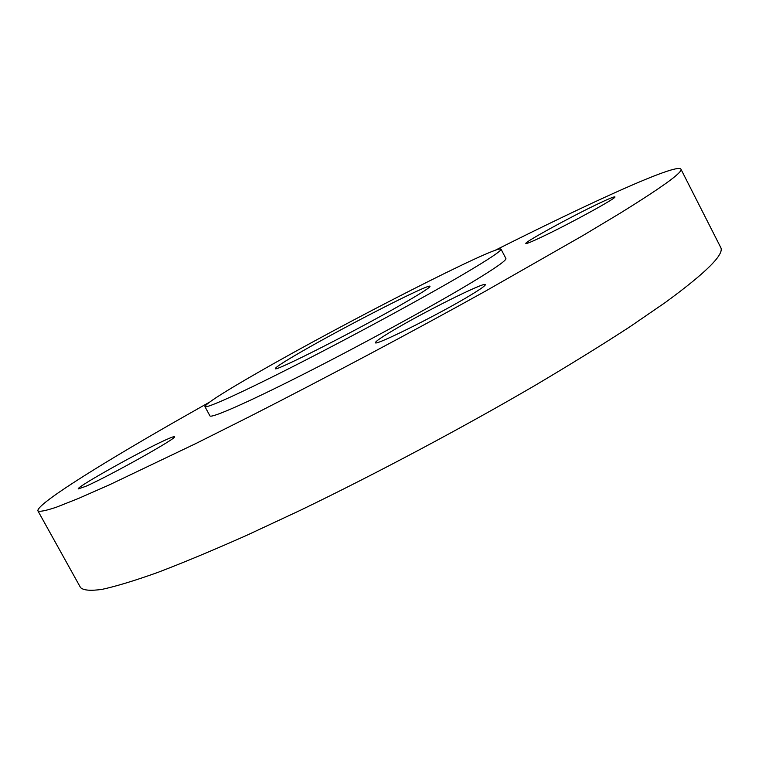 <?xml version="1.0" encoding="UTF-8"?>
<svg xmlns="http://www.w3.org/2000/svg" width="759" height="759" viewBox="0 0 759 759"><rect width="100%" height="100%" fill="white"/><g stroke="black" fill="none" stroke-linecap="round" stroke-linejoin="round"><path stroke-width="1.14" d="M408.38 300.573C423.057 291.987 430.268 287.225 430.03 286.304C430.03 282.993 346.123 325.829 301.427 351.711C284.283 361.597 275.612 367.195 275.413 368.513C272.32 373.371 364.054 326.645 408.38 300.573M258.496 372.233C223.696 392.175 205.841 403.627 204.911 406.596C205.708 408.949 241.457 392.858 298.221 363.884C354.87 334.985 424.11 297.376 463.388 274.274C489.185 259.047 501.727 250.679 501.025 249.151C498.265 244.132 343.609 323.23 258.496 372.233M204.911 406.596L209.939 415.866C210.945 418.588 246.884 402.906 303.704 374.111C360.402 345.392 429.547 307.699 468.645 284.312C494.318 268.885 506.727 260.28 505.892 258.496L501.025 249.151M209.342 402.261L172.445 423.209C95.919 467.079 35.531 505.001 37.95 510.93C39.857 511.927 46.043 510.665 56.498 507.154L78.566 498.416L109.467 484.811L196.107 443.417L249.664 416.549C325.478 377.944 410.733 332.603 485.048 291.38L582.495 235.802L619.714 213.469C662.882 186.723 683.28 171.932 680.889 169.077C676.373 163.109 591.147 202.084 494.953 250.404M596.346 204.655C568.671 217.909 523.919 242.51 525.845 243.478C526.376 243.952 531.993 241.637 542.685 236.552C570.142 223.554 617.655 197.435 614.904 196.913C614.126 196.505 607.94 199.086 596.346 204.655M165.481 439.992C141.146 450.874 75.672 487.496 78.272 488.91L85.824 486.32C109.457 476.035 178.697 437.212 174.456 436.757C174.096 436.349 171.107 437.431 165.481 439.992M391.208 331.541C380.62 337.888 375.373 341.588 375.487 342.641C373.845 346.797 441.321 313.135 471.652 294.492C481.035 288.781 485.58 285.488 485.314 284.634C485.248 281.295 421.833 313.021 391.208 331.541M37.95 510.93L80.539 587.58C83.462 590.407 90.644 590.995 102.085 589.364C116.108 586.318 134.656 580.682 157.73 572.447C183.346 562.675 212.852 550.37 246.258 535.541L300.327 510.304C376.578 473.464 461.349 428.38 534.421 385.79C569.781 364.842 601.489 345.26 629.543 327.025L665.358 302.452C706.515 272.339 724.93 253.933 720.614 247.244L680.889 169.077"/></g></svg>
